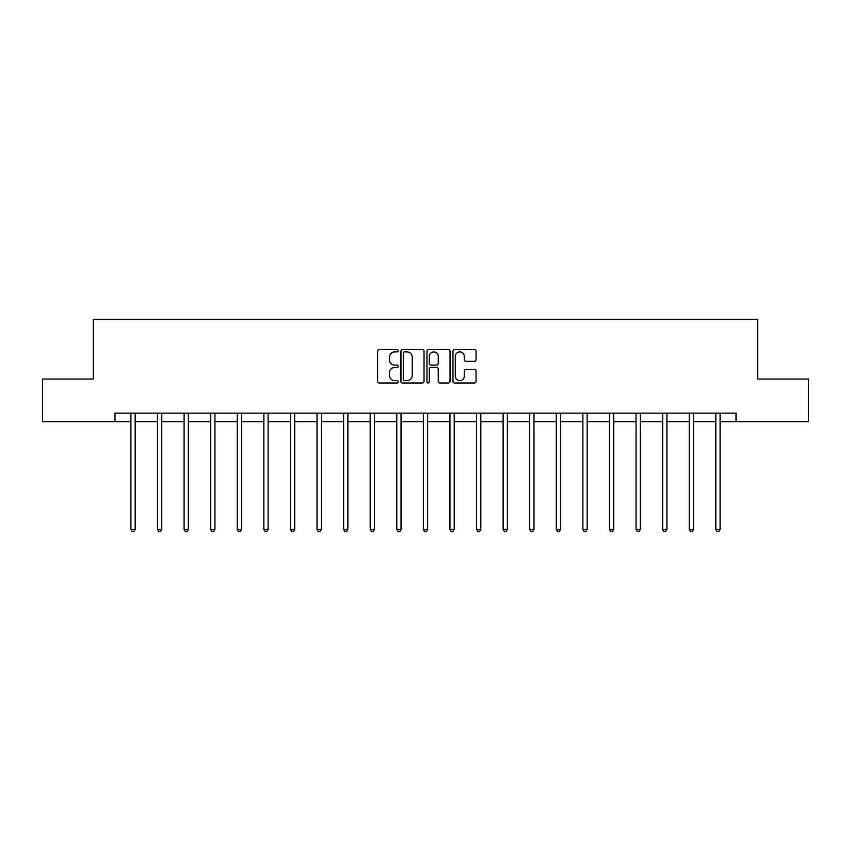 <?xml version="1.0" encoding="UTF-8"?>
<svg xmlns="http://www.w3.org/2000/svg" width="851" height="851" viewBox="0 0 851 851"><rect width="100%" height="100%" fill="white"/><g stroke="black" fill="none" stroke-linecap="round" stroke-linejoin="round"><path stroke-width="1.28" d="M398.236 350.697A1.17 1.17 0 0 0 397.066 349.527L379.291 349.527A1.67 1.67 0 0 0 377.61 351.208L377.61 381.312A1.67 1.67 0 0 0 379.291 382.993L397.066 382.993A1.17 1.17 0 0 0 398.236 381.812A1.17 1.17 0 0 0 397.066 380.642L394.758 380.642A5.351 5.351 0 0 1 389.407 375.291L389.407 372.781A5.351 5.351 0 0 1 394.758 367.43L397.066 367.43A1.17 1.17 0 0 0 398.236 366.26A1.17 1.17 0 0 0 397.066 365.09L394.758 365.09A5.351 5.351 0 0 1 389.407 359.739L389.407 357.229A5.351 5.351 0 0 1 394.758 351.878L397.066 351.878A1.17 1.17 0 0 0 398.236 350.697M474.39 361.324A1.67 1.67 0 0 0 476.06 359.654L476.06 351.208A1.67 1.67 0 0 0 474.39 349.527L454.647 349.527A1.67 1.67 0 0 0 452.977 351.208L452.977 381.312A1.67 1.67 0 0 0 454.647 382.993L474.39 382.993A1.67 1.67 0 0 0 476.06 381.312L476.06 371.11A1.67 1.67 0 0 0 474.39 369.44L465.944 369.44A1.67 1.67 0 0 0 464.274 371.11L464.274 376.174A4.478 4.478 0 0 1 459.795 380.642A4.478 4.478 0 0 1 455.317 376.174L455.317 356.346A4.478 4.478 0 0 1 459.795 351.878A4.478 4.478 0 0 1 464.274 356.346L464.274 359.654A1.67 1.67 0 0 0 465.944 361.324L474.39 361.324M114.981 421.649L42.55 421.649L42.55 379.046L93.333 379.046L93.333 319.391L757.667 319.391L757.667 379.046L808.45 379.046L808.45 421.649L736.019 421.649L736.019 413.129L114.981 413.129L114.981 421.649L130.916 421.649M424.032 351.208A1.67 1.67 0 0 0 422.362 349.527L402.619 349.527A1.67 1.67 0 0 0 400.949 351.208L400.949 381.312A1.67 1.67 0 0 0 402.619 382.993L422.362 382.993A1.67 1.67 0 0 0 424.032 381.312L424.032 351.208M428.638 349.527L448.381 349.527A1.67 1.67 0 0 1 450.051 351.208L450.051 381.312A1.67 1.67 0 0 1 448.381 382.993L439.924 382.993A1.67 1.67 0 0 1 438.254 381.312L438.254 369.1A1.67 1.67 0 0 0 436.584 367.43L430.978 367.43A1.67 1.67 0 0 0 429.308 369.1L429.308 381.812A1.17 1.17 0 0 1 428.138 382.993A1.17 1.17 0 0 1 426.968 381.812L426.968 351.208A1.67 1.67 0 0 1 428.638 349.527M135.181 421.649L157.499 421.649M161.764 421.649L184.093 421.649M188.348 421.649L210.676 421.649M214.941 421.649L237.259 421.649M241.524 421.649L263.853 421.649M268.108 421.649L290.436 421.649M294.701 421.649L317.019 421.649M321.284 421.649L343.613 421.649M347.868 421.649L370.196 421.649M374.461 421.649L396.779 421.649M401.044 421.649L423.373 421.649M427.627 421.649L449.956 421.649M454.221 421.649L476.539 421.649M480.804 421.649L503.132 421.649M507.387 421.649L529.716 421.649M533.981 421.649L556.299 421.649M560.564 421.649L582.892 421.649M587.147 421.649L609.476 421.649M613.741 421.649L636.059 421.649M640.324 421.649L662.652 421.649M666.907 421.649L689.236 421.649M693.501 421.649L715.819 421.649M720.084 421.649L736.019 421.649M404.459 351.878A1.17 1.17 0 0 0 403.289 353.048L403.289 379.472A1.17 1.17 0 0 0 404.459 380.642L406.884 380.642A5.351 5.351 0 0 0 412.246 375.291L412.246 357.229A5.351 5.351 0 0 0 406.884 351.878L404.459 351.878M438.254 356.431A4.478 4.478 0 0 0 433.776 351.952A4.478 4.478 0 0 0 429.308 356.431L429.308 363.42A1.67 1.67 0 0 0 430.978 365.09L436.584 365.09A1.67 1.67 0 0 0 438.254 363.42L438.254 356.431M135.405 413.129L135.298 413.373A1.702 1.702 0 0 0 135.181 414.011L135.181 529.396L130.916 529.396L130.916 414.011A1.702 1.702 0 0 0 130.788 413.373L130.692 413.129M135.181 529.396L133.894 531.609L132.192 531.609L130.916 529.396M161.988 413.129L161.892 413.373A1.702 1.702 0 0 0 161.764 414.011L161.764 529.396L157.499 529.396L157.499 414.011A1.702 1.702 0 0 0 157.382 413.373L157.275 413.129M161.764 529.396L160.488 531.609L158.786 531.609L157.499 529.396M188.571 413.129L188.475 413.373A1.702 1.702 0 0 0 188.348 414.011L188.348 529.396L184.093 529.396L184.093 414.011A1.702 1.702 0 0 0 183.965 413.373L183.869 413.129M188.348 529.396L187.071 531.609L185.369 531.609L184.093 529.396M215.165 413.129L215.058 413.373A1.702 1.702 0 0 0 214.941 414.011L214.941 529.396L210.676 529.396L210.676 414.011A1.702 1.702 0 0 0 210.548 413.373L210.452 413.129M214.941 529.396L213.654 531.609L211.952 531.609L210.676 529.396M241.748 413.129L241.652 413.373A1.702 1.702 0 0 0 241.524 414.011L241.524 529.396L237.259 529.396L237.259 414.011A1.702 1.702 0 0 0 237.142 413.373L237.035 413.129M241.524 529.396L240.248 531.609L238.546 531.609L237.259 529.396M268.331 413.129L268.235 413.373A1.702 1.702 0 0 0 268.108 414.011L268.108 529.396L263.853 529.396L263.853 414.011A1.702 1.702 0 0 0 263.725 413.373L263.629 413.129M268.108 529.396L266.831 531.609L265.129 531.609L263.853 529.396M294.925 413.129L294.818 413.373A1.702 1.702 0 0 0 294.701 414.011L294.701 529.396L290.436 529.396L290.436 414.011A1.702 1.702 0 0 0 290.308 413.373L290.212 413.129M294.701 529.396L293.414 531.609L291.712 531.609L290.436 529.396M321.508 413.129L321.412 413.373A1.702 1.702 0 0 0 321.284 414.011L321.284 529.396L317.019 529.396L317.019 414.011A1.702 1.702 0 0 0 316.902 413.373L316.795 413.129M321.284 529.396L320.008 531.609L318.306 531.609L317.019 529.396M348.091 413.129L347.995 413.373A1.702 1.702 0 0 0 347.868 414.011L347.868 529.396L343.613 529.396L343.613 414.011A1.702 1.702 0 0 0 343.485 413.373L343.389 413.129M347.868 529.396L346.591 531.609L344.889 531.609L343.613 529.396M374.685 413.129L374.578 413.373A1.702 1.702 0 0 0 374.461 414.011L374.461 529.396L370.196 529.396L370.196 414.011A1.702 1.702 0 0 0 370.068 413.373L369.972 413.129M374.461 529.396L373.174 531.609L371.472 531.609L370.196 529.396M401.268 413.129L401.172 413.373A1.702 1.702 0 0 0 401.044 414.011L401.044 529.396L396.779 529.396L396.779 414.011A1.702 1.702 0 0 0 396.662 413.373L396.555 413.129M401.044 529.396L399.768 531.609L398.066 531.609L396.779 529.396M427.851 413.129L427.755 413.373A1.702 1.702 0 0 0 427.627 414.011L427.627 529.396L423.373 529.396L423.373 414.011A1.702 1.702 0 0 0 423.245 413.373L423.149 413.129M427.627 529.396L426.351 531.609L424.649 531.609L423.373 529.396M454.445 413.129L454.338 413.373A1.702 1.702 0 0 0 454.221 414.011L454.221 529.396L449.956 529.396L449.956 414.011A1.702 1.702 0 0 0 449.828 413.373L449.732 413.129M454.221 529.396L452.934 531.609L451.232 531.609L449.956 529.396M481.028 413.129L480.932 413.373A1.702 1.702 0 0 0 480.804 414.011L480.804 529.396L476.539 529.396L476.539 414.011A1.702 1.702 0 0 0 476.422 413.373L476.315 413.129M480.804 529.396L479.528 531.609L477.826 531.609L476.539 529.396M507.611 413.129L507.515 413.373A1.702 1.702 0 0 0 507.387 414.011L507.387 529.396L503.132 529.396L503.132 414.011A1.702 1.702 0 0 0 503.005 413.373L502.909 413.129M507.387 529.396L506.111 531.609L504.409 531.609L503.132 529.396M534.205 413.129L534.098 413.373A1.702 1.702 0 0 0 533.981 414.011L533.981 529.396L529.716 529.396L529.716 414.011A1.702 1.702 0 0 0 529.588 413.373L529.492 413.129M533.981 529.396L532.694 531.609L530.992 531.609L529.716 529.396M560.788 413.129L560.692 413.373A1.702 1.702 0 0 0 560.564 414.011L560.564 529.396L556.299 529.396L556.299 414.011A1.702 1.702 0 0 0 556.182 413.373L556.075 413.129M560.564 529.396L559.288 531.609L557.586 531.609L556.299 529.396M587.371 413.129L587.275 413.373A1.702 1.702 0 0 0 587.147 414.011L587.147 529.396L582.892 529.396L582.892 414.011A1.702 1.702 0 0 0 582.765 413.373L582.669 413.129M587.147 529.396L585.871 531.609L584.169 531.609L582.892 529.396M613.965 413.129L613.858 413.373A1.702 1.702 0 0 0 613.741 414.011L613.741 529.396L609.476 529.396L609.476 414.011A1.702 1.702 0 0 0 609.348 413.373L609.252 413.129M613.741 529.396L612.454 531.609L610.752 531.609L609.476 529.396M640.548 413.129L640.452 413.373A1.702 1.702 0 0 0 640.324 414.011L640.324 529.396L636.059 529.396L636.059 414.011A1.702 1.702 0 0 0 635.942 413.373L635.835 413.129M640.324 529.396L639.048 531.609L637.346 531.609L636.059 529.396M667.131 413.129L667.035 413.373A1.702 1.702 0 0 0 666.907 414.011L666.907 529.396L662.652 529.396L662.652 414.011A1.702 1.702 0 0 0 662.525 413.373L662.429 413.129M666.907 529.396L665.631 531.609L663.929 531.609L662.652 529.396M693.725 413.129L693.618 413.373A1.702 1.702 0 0 0 693.501 414.011L693.501 529.396L689.236 529.396L689.236 414.011A1.702 1.702 0 0 0 689.108 413.373L689.012 413.129M693.501 529.396L692.214 531.609L690.512 531.609L689.236 529.396M720.308 413.129L720.212 413.373A1.702 1.702 0 0 0 720.084 414.011L720.084 529.396L715.819 529.396L715.819 414.011A1.702 1.702 0 0 0 715.702 413.373L715.595 413.129M720.084 529.396L718.808 531.609L717.106 531.609L715.819 529.396"/></g></svg>
